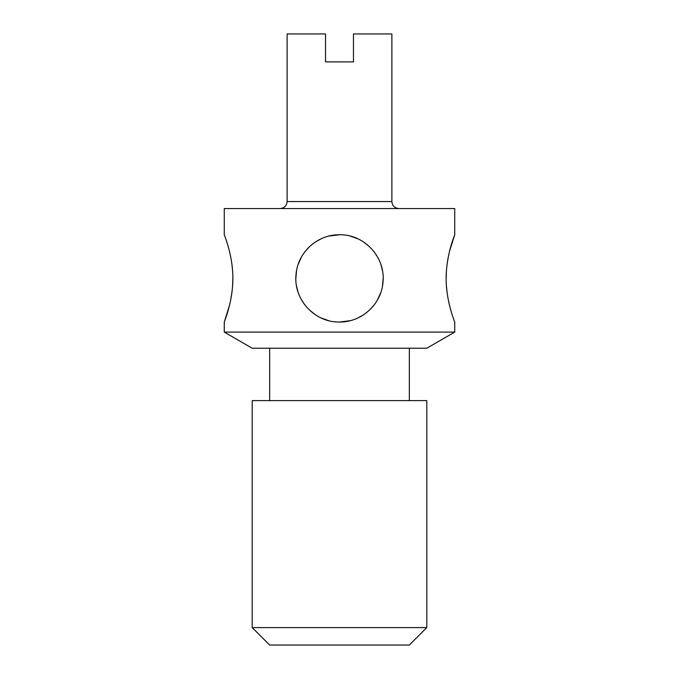 <?xml version="1.0" encoding="UTF-8"?>
<svg xmlns="http://www.w3.org/2000/svg" width="679" height="679" viewBox="0 0 679 679"><rect width="100%" height="100%" fill="white"/><g stroke="black" fill="none" stroke-linecap="round" stroke-linejoin="round"><path stroke-width="1.02" d="M252.198 627.591L269.656 645.05L409.344 645.05L426.802 627.591L252.198 627.591L252.198 400.61L426.802 400.61L426.802 627.591M339.5 348.225L252.198 348.225L224.265 332.099L454.735 332.099L426.802 348.225L339.5 348.225M454.735 332.099L454.735 322.041C455.023 322.542 445.084 299.524 446.213 274.706C446.952 252.588 455.015 234.45 454.735 234.739L454.735 208.546L224.265 208.546L224.265 234.739C223.977 234.238 233.916 257.256 232.787 282.074C232.048 304.192 223.985 322.33 224.265 322.041L229.451 305.533M339.5 234.739C364.428 234.238 385.596 257.256 382.998 282.074C381.42 304.192 361.848 322.33 339.5 322.041C314.572 322.542 293.404 299.524 296.002 274.706C297.58 252.588 317.152 234.45 339.5 234.739L328.746 236.088M321.014 238.847L315.455 241.962M309.573 246.621L304.871 251.816M301.501 256.917L298.098 264.555M296.528 270.734L295.857 278.39M296.528 286.046L298.098 292.225M301.501 299.863L304.871 304.964M309.573 310.159L315.455 314.818M321.014 317.933L328.746 320.692M230.622 300.288L231.929 292.42M232.566 286.131L232.846 278.39M232.566 270.649L231.929 264.36M230.622 256.492L229.451 251.247M339.5 322.041L350.254 320.692M357.986 317.933L363.545 314.818M369.427 310.159L374.129 304.964M377.499 299.863L380.902 292.225M382.472 286.046L383.143 278.39M382.472 270.734L380.902 264.555M377.499 256.917L374.129 251.816M369.427 246.621L363.545 241.962M357.986 238.847L350.254 236.088M454.735 234.739L449.549 251.247M448.378 256.492L447.071 264.36M446.434 270.649L446.154 278.39M446.434 286.131L447.071 292.42M448.378 300.288L449.549 305.533M287.124 201.57L287.124 33.95L325.53 33.95L325.53 61.882L353.47 61.882L353.47 33.95L391.876 33.95L391.876 201.57L287.124 201.57C286.742 205.771 284.416 208.097 280.138 208.546M409.344 348.225L409.344 400.61M269.656 348.225L269.656 400.61M224.265 322.041L224.265 332.099M391.876 201.57C392.258 205.771 394.584 208.097 398.862 208.546"/></g></svg>
